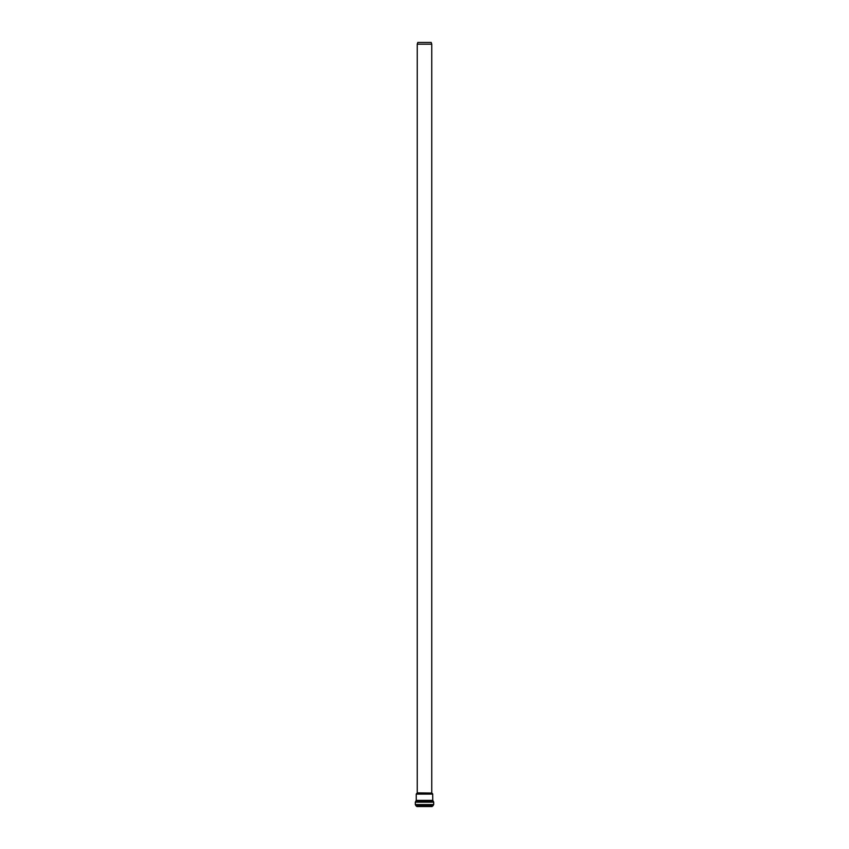 <?xml version="1.0" encoding="UTF-8"?>
<svg xmlns="http://www.w3.org/2000/svg" width="849" height="849" viewBox="0 0 849 849"><rect width="100%" height="100%" fill="white"/><g stroke="black" fill="none" stroke-linecap="round" stroke-linejoin="round"><path stroke-width="1.27" d="M424.5 42.45L431.196 42.45L431.759 44.201L417.241 44.201L417.804 42.45L424.5 42.45M432.916 805.913L416.084 805.913L416.933 806.55L432.067 806.55L433.722 804.555L433.722 802.146L432.767 800.363L432.703 793.921L416.297 793.921L417.167 793.051L431.833 793.051L417.241 792.87L417.241 44.201M416.084 805.913L415.702 805.319L433.298 805.319M415.702 805.319L415.278 804.555L433.722 804.555M415.278 804.555L415.278 802.146L433.722 802.146M415.278 802.146L415.745 801.35L433.255 801.35M415.745 801.35L416.233 800.363L432.767 800.363M416.233 800.363L416.233 794.091L432.767 794.091M431.759 792.87L431.759 44.201M431.833 793.051L432.703 793.921"/></g></svg>
